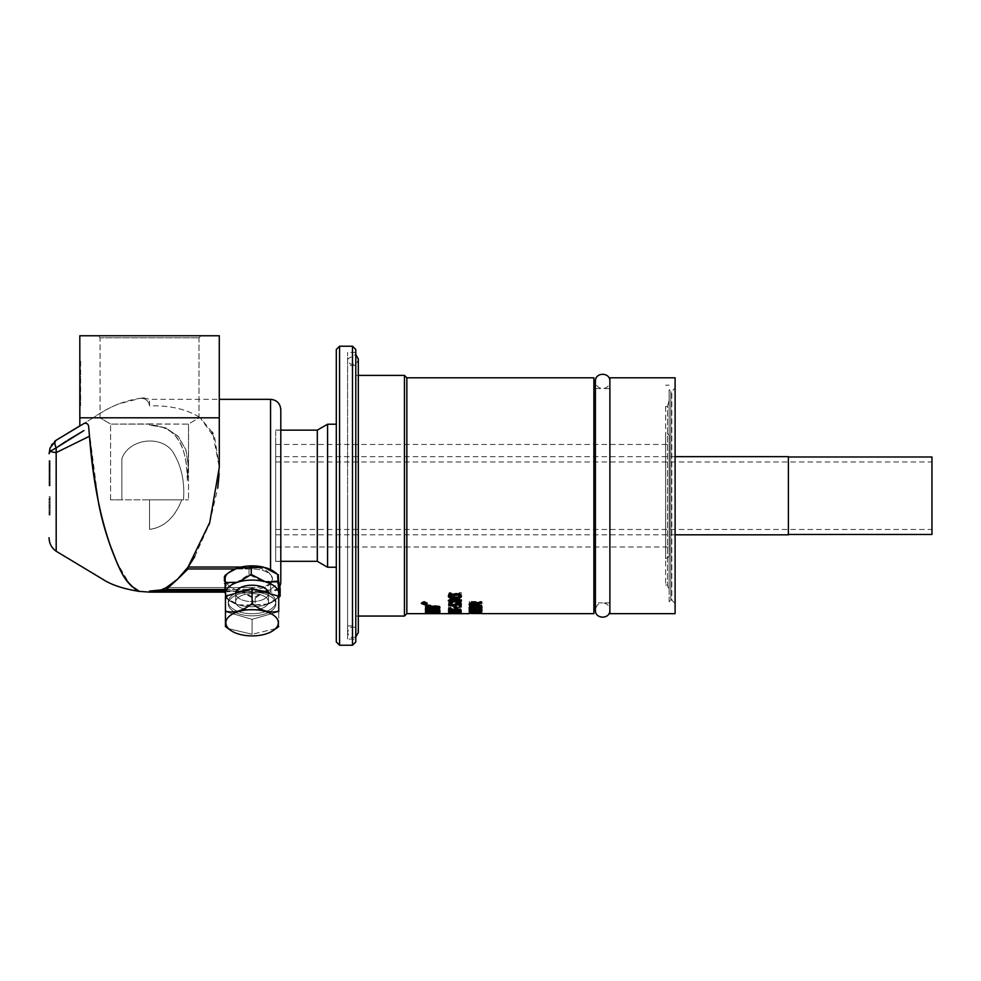 <?xml version="1.0" encoding="UTF-8"?>
<svg xmlns="http://www.w3.org/2000/svg" width="981" height="981" viewBox="0 0 981 981"><rect width="100%" height="100%" fill="white"/><g stroke="black" fill="none" stroke-linecap="round" stroke-linejoin="round"><path stroke-width="0.74" stroke-dasharray="4.91 3.68" d="M347.581 495.724L347.581 632.463L347.581 495.724M609.888 495.724L609.888 610.133L609.888 495.724M317.304 561.316L317.304 430.144M275.673 431.309L275.673 561.316L275.673 431.309M327.568 567.239L327.568 424.221M336.299 425.484L336.299 567.239L336.299 425.484M355.784 639.085L355.784 352.375L355.784 639.085L347.581 639.085L347.581 352.375L347.581 639.085M347.581 365.496L347.581 625.964L347.581 365.496L355.784 365.496L355.784 625.964L355.784 365.496M347.581 625.964L355.784 625.964M355.784 375.404L355.784 616.056L355.784 375.404L358.323 375.404M669.152 601.758L669.152 389.702L669.152 601.758L670.796 600.114L670.796 391.345L670.796 600.114L671.826 600.114L671.826 391.345L671.826 600.114L675.1 603.401L675.1 388.059L675.1 603.401M336.299 641.954L336.299 349.506M339.573 645.24L339.573 346.219M352.498 645.24L352.498 346.219M355.784 641.954L355.784 349.506M404.442 616.056L404.442 375.404M358.323 616.056L355.784 616.056M406.845 613.652L406.845 377.808M593.885 613.652L593.885 377.808M593.885 388.574L593.885 602.886L593.885 388.574M609.888 388.574L609.888 602.886L609.888 388.574L602.641 388.574C598.251 388.145 595.835 385.729 595.406 381.327L595.406 610.133C596.117 605.449 598.533 603.045 602.641 602.886L595.406 602.886M609.888 602.886L602.641 602.886C607.043 603.315 609.459 605.731 609.888 610.133M675.1 613.652L675.1 377.808M609.888 613.652L609.888 377.808M669.152 389.715L669.152 400.358L667.509 406.477L665.608 406.477L667.509 406.477L667.509 585.007L667.509 406.477L669.152 400.358L669.152 591.126L669.152 389.715L671.826 391.345L675.1 388.059M665.608 406.477L665.608 585.007L665.608 406.477M665.608 385.202L669.152 385.202L665.608 385.202M275.673 547.006L275.673 444.454L275.673 547.006L669.398 547.006L669.398 444.454L669.398 547.006M669.398 435.049L669.398 556.411L669.398 435.049L665.608 432.866L665.608 558.594L665.608 432.866M665.608 558.594L669.398 556.411M931.95 534.473L931.95 456.987M931.95 528.869L931.95 461.99L931.95 528.869M788.393 457.673L788.393 534.473L788.393 457.673M788.393 534.817L788.393 456.643M275.673 457.33L275.673 534.817L275.673 457.33M280.799 495.724L280.799 561.414L280.799 495.724M275.673 495.724L275.673 561.414L275.673 495.724M280.799 409.592L280.799 581.868M187.359 480.531C186.635 453.406 181.853 426.232 149.541 425.129L165.495 427.741L177.917 436.067L185.789 449.47L188.511 467.336L187.359 480.531L188.511 467.348L185.985 450.046L178.481 436.68L165.936 427.912L149.541 424.785L149.541 423.927L188.511 424.099C188.744 444.209 188.364 463.032 187.359 480.531C188.364 463.032 188.744 444.221 188.511 424.099L110.571 424.099L149.541 424.099L149.541 425.129C179.866 425.043 187.457 453.345 187.359 480.531M187.996 567.116L188.56 566.331M194.839 556.534L208.965 524.86M209.762 522.444L217.782 487.937M219.119 473.823L219.278 467.348L212.852 433.602M212.166 432.216L200.247 417.796L214.729 438.029L219.278 466.515M225.262 589.458L252.092 589.458A20.503 10.251 180 0 0 272.595 579.207A20.503 10.251 180 0 0 252.092 568.955L188.058 568.955L179.915 576.853M180.197 576.558L182.258 574.314M225.287 589.912L161.252 589.912L166.353 587.545L252.092 587.545L166.353 587.545L166.353 589.458L235.048 589.458A26.659 13.329 0 0 1 225.483 580.078L225.422 579.048A26.659 13.329 0 0 1 230.314 571.506A26.659 13.329 0 0 0 225.471 580.029L225.679 581.046A26.659 13.329 0 0 0 235.048 589.458L252.092 589.458A20.503 10.251 0 0 0 272.595 579.207A20.503 10.251 0 0 0 252.092 568.955L235.048 568.955A26.659 13.329 0 0 0 230.314 571.506L224.036 576.436L225.471 580.029M161.252 589.912L149.541 590.905L149.541 592.119L149.541 590.905L252.092 591.102L252.092 589.912L267.053 591.102L252.092 589.912L252.092 591.102L225.323 591.102M98.578 503.228L88.731 427.63C87.996 423.841 86.487 422.419 84.207 423.375L79.817 425.877L79.817 417.796L93.244 417.796L79.817 425.877L93.244 417.796C108.364 407.14 123.986 400.653 140.087 398.347L118.591 403.964C111.908 406.428 103.459 411.039 93.244 417.796L200.247 417.796C187.273 409.298 170.375 405.325 149.541 405.864L149.541 399.341L149.541 405.864C170.375 405.325 187.273 409.298 200.247 417.796L219.278 417.796L219.278 467.348M139.339 591.371L129.7 584.369L116.764 562.187M109.982 544.737L104.17 526.748M225.372 592.119L149.541 592.119L149.541 591.102M252.092 592.119L271.565 592.119L252.092 592.119L252.092 591.102L270.548 591.751L252.092 591.102L252.092 592.119M279.058 587.582A10.251 10.251 0 0 1 272.031 592.009L271.565 592.119M270.548 583.315C266.624 586.172 260.48 587.582 252.092 587.545C260.48 587.582 266.624 586.172 270.548 583.315L272.595 579.023L270.548 583.315L270.548 591.751L270.548 583.315M241.191 567.043L252.092 567.043C260.48 567.435 266.624 569.887 270.548 574.375L272.595 579.023L270.548 574.375C266.624 569.887 260.48 567.435 252.092 567.043L188.058 567.043L188.058 568.955M177.549 579.207L166.353 589.458M149.541 405.864C148.56 400.604 145.409 398.09 140.087 398.347C145.409 398.09 148.56 400.604 149.541 405.864M219.278 417.796L219.278 335.76L79.817 335.76L219.278 335.76L79.817 335.76L80.638 405.496L80.638 360.37L79.817 360.37L79.915 377.084L80.638 377.084L79.915 377.084L79.915 388.783L79.915 360.37L80.638 360.37M79.915 397.575L79.915 377.084L80.638 377.084L79.915 368.292M80.638 405.496L79.817 405.496M89.467 436.238L56.175 452.609L56.175 501.916M49.05 479.77L49.05 475.785L49.05 479.77L50.08 479.77L50.08 482.983L50.08 475.785L50.08 479.77M49.05 475.785L49.05 476.594L50.08 476.594L50.08 475.785L49.05 475.785M140.087 398.347C144.133 397.771 144.133 397.771 140.087 398.347C144.133 397.771 144.133 397.771 140.087 398.347M49.05 453.749L50.141 451.297A16.407 2.82 180 0 0 56.175 452.609L56.175 447.876L50.141 451.309A8.204 6.094 21 0 1 50.141 447.851L51.503 445.116M52.545 443.62L53.06 443.007M55.88 440.42L56.187 440.211A8.204 4.451 55.5 0 0 56.175 447.876A8.204 4.451 55.6 0 1 56.187 440.211M68.032 440.052L66.034 441.278M149.541 423.927L149.541 425.129L149.541 424.099L110.571 424.099L149.541 423.927M149.541 529.384L149.541 499.832L149.541 529.384C164.293 527.263 175.035 517.416 181.767 499.832L149.541 499.832L181.767 499.832C174.692 517.723 163.95 527.582 149.541 529.384L149.541 499.832L149.541 529.384M181.767 499.832L149.541 499.832L181.767 499.832M100.087 417.796L199.008 417.796L100.087 417.796L199.008 417.796L100.087 417.796L100.087 337.807L199.008 337.807L100.087 337.807L98.026 335.76L201.056 335.76L98.026 335.76L201.056 335.76L98.026 335.76L100.087 337.807L199.008 337.807L100.087 337.807L100.087 417.796L110.571 424.099L100.087 417.796M188.511 424.099L188.511 499.832L188.511 424.099L199.008 417.796L199.008 337.807L201.056 335.76L199.008 337.807L199.008 417.796L188.511 424.099L188.511 467.336L188.511 424.099M183.484 499.832C184.968 481.119 181.191 464.798 172.153 450.892C159.523 434.644 128.511 439.255 121.852 458.801L121.852 499.832L110.571 499.832L188.511 499.832L110.571 499.832L188.511 499.832L121.852 499.832L121.852 458.801C128.511 439.255 159.523 434.644 172.153 450.892C181.191 464.798 184.968 481.119 183.484 499.832M49.05 468.587L49.05 463.964L49.05 468.587L50.08 468.587L50.08 473.063L50.08 463.964L50.08 468.587M49.05 463.964L49.05 464.994L50.08 464.994L50.08 463.964L49.05 463.964M49.05 510.598L49.05 507.606L49.05 510.598L50.08 510.598L50.08 513.014L50.08 507.618L50.08 510.598M49.05 507.606L50.08 508.219L49.05 507.606M49.05 502.211L49.05 498.74L49.05 502.211L50.08 502.211L50.08 505.558L50.08 498.74L50.08 502.211M49.05 498.74L49.05 499.513L50.08 499.513L50.08 498.74L49.05 498.74M49.05 473.541L49.05 461.229L49.05 485.84L50.08 461.229L49.05 461.242L50.08 461.229L50.08 485.84L49.05 485.84L49.05 461.205L49.05 485.816L50.08 485.84L50.08 464.062L50.08 473.541L49.05 473.541M49.05 502.309L49.05 515.111L49.05 502.309L50.08 502.309L50.08 496.644L49.05 496.656L50.08 496.644L50.08 515.111L49.05 514.351M50.08 480.224L50.08 461.168L49.05 461.168L49.05 485.803L49.05 461.168L50.08 461.205L49.05 461.217L50.08 461.18L50.08 485.816L49.05 485.803L49.05 461.144L49.05 485.767L50.08 485.803L50.08 482.897L49.05 482.897L50.08 482.91L50.08 476.165L49.05 476.165L50.08 476.153L50.08 473.247L49.05 473.247L50.08 473.259L50.08 464.123L49.05 464.123L50.08 464.111L50.08 461.168L50.08 485.803L49.05 485.803L50.08 485.791L50.08 470.451L50.08 485.803L49.05 485.779L50.08 485.779L50.08 463.461L50.08 485.791L50.08 480.224L49.05 480.224M50.08 462.934L50.08 460.678L49.05 460.678L49.05 470.451L49.05 460.678L50.08 460.678L50.08 470.451L50.08 462.934L49.05 462.934M50.08 466.245L50.08 485.718L50.08 461.119L49.05 461.119L49.05 485.742L49.05 461.119L49.05 485.73L49.05 461.119L50.08 461.156L50.08 485.767L49.05 485.767L50.08 485.754L50.08 464.062L49.05 464.062L50.08 464.062L49.05 464.05L50.08 464.062L50.08 461.144L49.05 461.144L50.08 461.144L50.08 463.657L49.05 463.657L50.08 463.657L50.08 483.228L49.05 483.228L50.08 483.228L50.08 485.742L49.05 485.742L50.08 485.742L50.08 483.228L49.05 483.228L50.08 483.228L50.08 463.645L49.05 463.645L50.08 463.645L50.08 461.131L49.05 461.131L50.08 461.119L50.08 482.345L49.05 482.345L50.08 482.345L50.08 461.131L49.05 461.131L50.08 461.131L50.08 485.73L49.05 485.73L50.08 485.73L50.08 466.245L49.05 466.245M50.08 463.204L49.05 463.204M50.08 483.008L49.05 483.008L50.08 483.008M50.08 481.524L49.05 481.524M50.08 498.14L49.05 498.14M50.08 514.351L50.08 506.993L49.05 506.993M50.08 506.993L49.05 506.907M50.08 506.907L50.08 502.309M50.08 513.014L49.05 513.014L50.08 513.014M50.08 505.558L49.05 505.571L50.08 505.558M50.08 505.08L49.05 505.08M50.08 512.536L49.05 512.536M50.08 462.946L49.05 462.946M50.08 463.155L49.05 463.155M50.08 474.963L49.05 474.963M50.08 474.841L49.05 474.841M50.08 482.983L49.05 482.983L50.08 482.983M50.08 473.063L49.05 473.063M50.08 472.413L49.05 472.413M50.08 485.718L49.05 485.718L50.08 485.718M275.673 462.591L275.673 529.47L275.673 462.591M278.69 578.336A26.659 13.329 180 0 0 273.858 571.506A26.659 13.329 180 0 1 278.494 577.368L277.059 573.775L263.963 567.276A26.659 13.329 180 0 1 273.858 571.506L277.083 573.799L278.494 591.568A26.659 13.329 -0 0 0 263.963 581.488L277.059 580.875M279.131 590.084L266.893 590.292A26.659 13.329 180 0 0 278.751 579.366M266.893 590.292L252.914 598.14L240.296 591.163A26.659 13.329 180 0 0 265.152 590.832M240.296 591.163L225.863 590.807L225.483 580.078M225.679 581.046L227.114 591.739L240.21 591.138A26.659 13.329 180 0 1 235.048 589.458A26.659 13.329 180 0 0 238.493 590.672M225.618 596.203L225.863 597.907L227.825 599.354L238.493 604.885A26.659 13.329 0 0 1 230.314 601.108A26.659 13.329 0 0 1 225.973 596.105M238.493 604.885L265.152 605.032A26.659 13.329 0 0 1 240.296 605.375M265.152 605.032L278.727 597.515M278.199 596.105A26.659 13.329 0 0 1 273.858 601.108A26.659 13.329 0 0 1 266.893 604.504M268.487 593.198A16.407 8.204 0 0 1 268.5 593.419A16.407 8.204 0 0 1 252.092 601.623A16.407 8.204 0 0 1 235.685 593.419A16.407 8.204 0 0 1 235.685 593.198M225.422 579.048L225.041 575.43M252.914 605.24L252.914 598.14M225.863 590.807L225.863 597.907M240.21 591.138L255.17 598.067L266.82 590.317A26.659 13.329 180 0 1 242.074 591.568M266.82 590.317L280.137 589.078M279.818 586.246L278.702 578.385A26.659 13.329 180 0 1 268.487 589.716M278.702 578.385L278.494 577.368M263.963 567.276L237.353 568.097A26.659 13.329 180 0 1 262.099 566.846M237.353 568.097L229.076 572.389M235.048 568.955A26.659 13.329 180 0 1 235.698 568.698M227.825 599.354L230.314 601.108L227.089 598.827L225.679 595.259A26.659 13.329 -0 0 0 230.314 601.108A26.659 13.329 -0 0 0 240.21 605.351L227.114 598.851L227.114 591.739M225.679 595.259L225.483 594.265M225.115 592.119L224.036 583.548L235.698 582.898A26.659 13.329 -0 0 0 225.471 594.241M235.698 582.898L249.015 574.559L262.099 581.059A26.659 13.329 -0 0 0 237.353 582.309M262.099 581.059L263.963 581.488M278.494 591.568L280.137 596.178M279.131 597.061L268.487 603.928A26.659 13.329 -0 0 0 273.858 601.108A26.659 13.329 -0 0 0 278.702 592.598M268.487 603.928L242.074 605.768A26.659 13.329 -0 0 0 266.82 604.529M242.074 605.768L240.21 605.351M268.5 593.419A16.407 8.204 0 0 0 252.092 585.216A16.407 8.204 0 0 0 235.685 593.419A16.407 8.204 0 0 0 252.092 601.623A16.407 8.204 0 0 0 268.5 593.419L268.5 601.819A16.407 8.204 0 0 0 252.092 593.615A16.407 8.204 0 0 0 235.685 601.819A16.407 8.204 0 0 0 252.092 610.023A16.407 8.204 0 0 0 268.5 601.819A16.407 8.204 0 0 1 252.092 610.023A16.407 8.204 0 0 1 235.685 601.819A16.407 8.204 0 0 1 252.092 593.615A16.407 8.204 0 0 1 268.5 601.819L268.5 593.419M255.17 598.067L255.17 605.167M249.015 574.559L249.015 567.459M224.036 576.436L224.036 583.548M278.727 611.175L278.727 596.252L278.727 611.641L278.727 596.252L252.092 588.563L225.446 596.252L225.446 611.641L252.092 619.33L278.727 611.641L252.092 619.33L225.446 611.641L225.446 596.252L225.446 611.175C234.324 613.419 243.202 610.856 252.092 603.487C260.971 610.856 269.849 613.419 278.727 611.175L278.727 626.565L276.041 628.576L252.092 634.253L228.132 628.576L225.446 626.565L225.446 611.175M235.182 593.444A23.789 11.895 180 0 0 228.291 601.819L228.291 603.953A23.789 11.895 180 0 1 252.092 592.058A23.789 11.895 180 0 1 275.882 603.953A23.789 11.895 180 0 1 252.092 615.847A23.789 11.895 180 0 1 228.291 603.953A23.789 11.895 180 0 0 252.092 615.847A23.789 11.895 180 0 0 275.882 603.953A23.789 11.895 180 0 0 252.092 592.058A23.789 11.895 180 0 0 228.291 603.953L228.291 601.819A23.789 11.895 180 0 1 252.092 589.924A23.789 11.895 180 0 1 275.882 601.819A23.789 11.895 180 0 1 252.092 613.714A23.789 11.895 180 0 1 228.291 601.819A23.789 11.895 180 0 0 252.092 613.714A23.789 11.895 180 0 0 275.882 601.819A23.789 11.895 180 0 0 268.99 593.444M278.334 622.776A26.254 13.121 0 0 0 244.134 610.268A26.254 13.121 0 0 0 230.658 630.354A26.254 13.121 0 0 0 273.527 630.354A26.254 13.121 0 0 0 278.334 622.776M230.658 630.354L228.132 628.576L252.092 634.253L252.092 619.33L252.092 634.253L276.041 628.576M252.092 588.563L252.092 603.487M225.446 611.641L225.446 626.565M278.727 611.641L278.727 626.565M258.138 590.317A23.789 11.895 180 0 0 246.035 590.317M480.383 610.648L479.55 611.604L475.552 611.923L470.745 610.918L480.383 610.636L480.383 609.642L479.55 610.599L475.552 610.905L471.493 610.574L470.757 609.642L480.383 609.642M470.745 609.912L471.493 610.574L471.493 611.58L470.745 610.918L470.745 609.912L470.745 610.918M460.101 611.482L451.137 611.813L449.85 611.482L451.162 611.102L460.101 611.482L460.101 610.476L449.85 610.476L458.752 610.108L460.101 610.476L460.101 611.482M437.305 610.17L432.719 610.967L428.072 610.844L427.213 610.035L438.274 608.637L437.305 610.17L437.305 609.176L428.072 609.839L427.213 608.674L438.274 607.656L437.305 609.176M427.213 609.042L428.072 609.839L428.072 610.844L427.213 609.042L427.213 610.035M455.613 598.643L455.613 600.63L450.72 600.63L455.613 598.643L455.613 597.748L455.613 599.722L450.72 599.722L455.613 597.748M460.089 612.904L451.137 613.1L460.089 612.904L460.089 611.886L449.838 611.886L458.74 611.666L460.089 611.886L460.089 612.904M476.913 607.962L476.913 609.091A1201.443 1094.171 49.3 0 1 471.027 608.539A1228.482 1114.563 132.5 0 0 476.913 607.962L476.913 608.11A1209.916 1102.828 49.1 0 1 471.027 607.558A1237.188 1123.404 132.8 0 0 476.913 606.994M481.794 613.652L481.794 612.61L480.518 612.61L480.518 613.628L480.518 612.635L470.561 612.635L470.561 613.652L470.561 612.61L469.286 612.61L469.286 613.628L469.286 612.598L470.561 612.598L470.561 613.628M434.485 612.635L438.875 612.119L426.097 611.948L439.88 612.549L425.521 612.512L438.568 612.426L425.533 612.598L440.199 613.407L430.291 613.652M438.568 612.426L437.391 612.267L437.391 613.284L438.568 613.444L438.568 612.426L438.568 613.444M481.806 613.321L481.818 612.475L469.298 612.475L469.298 613.321L470.782 612.696L481.806 613.321L481.818 611.457L469.298 611.457L469.298 612.475M481.83 607.472L469.323 608.245L481.83 609.52A1228.935 1126.029 50.7 0 1 478.336 609.213L478.336 607.828A1244.901 1124.14 134.2 0 0 481.83 607.472L481.843 605.939L471.064 605.939L478.397 604.737L471.076 603.045L481.843 603.045L481.855 602.395L469.335 602.383L469.335 603.34L476.3 604.578L469.335 605.706L469.323 606.516L481.843 606.516L469.323 607.276L469.323 608.245M448.452 612.904L461.475 612.904L448.452 612.904L448.452 611.886L461.475 611.886L454.976 611.371L448.452 611.886L448.452 612.904M455.601 602.015L461.254 601.365L461.254 600.63L456.962 600.63L456.962 597.993L448.746 600.666L448.746 601.353L455.613 601.353L455.601 602.015L456.95 600.446L456.95 601.353M459.807 597.441L461.266 597.441L461.266 593.333L452.02 596.301L449.948 595.16L451.027 593.468L449.249 593.468L448.489 595.222L451.922 597.184L459.819 594.204L459.807 597.441L459.807 596.558L461.266 596.558L461.266 593.333M461.266 592.475L452.02 595.43L450.451 595.099L450.451 595.97L450.34 594.192M439.905 612.757L439.917 611.31L425.546 612.169L425.546 613.248L427.238 613.211L427.25 612.377A1143.662 1070.43 114.2 0 0 431.186 612.169L431.174 613.027L432.879 612.978L432.879 612.083A1154.686 1078.131 116.8 0 0 438.213 611.776L438.2 612.818L439.905 612.757L439.917 610.305L425.546 611.163L425.546 612.169M438.765 609.311L439.929 606.932L425.57 608.318L425.558 609.152L426.698 611.2L432.744 611.371L438.765 610.305L439.929 607.901L425.57 609.311L425.558 610.157L425.558 609.152L426.698 610.194L432.744 610.366L438.765 609.311L438.765 610.305M459.795 605.62L461.242 605.62L461.254 602.592L451.996 604.787L449.923 603.953L451.015 602.69L449.224 602.69L448.476 604.002L451.91 605.424L459.795 603.241L459.795 605.62L459.795 604.664L461.242 604.664L461.254 602.592M461.254 601.66L450.426 603.609L450.426 604.554L450.316 603.241M454.24 607.276L454.24 608.257L460.273 608.318L461.499 607.362L460.8 606.258L459.022 606.258L460.052 607.374L457.256 608.134L455.442 607.913L455.184 606.442L448.734 606.442L448.722 608.612L450.193 608.612L450.193 606.981L453.529 606.981L454.24 608.257L453.467 606.381L457.256 607.656L460.273 607.337L461.499 606.393L460.8 605.302L460.8 606.258M460.8 605.302L459.022 605.302L460.052 607.374L460.052 606.393L459.292 607.938M459.292 606.957L455.442 606.945L455.442 607.913L455.184 606.442M454.988 610.317L456.508 610.317L456.521 609.103L455 609.103L454.988 610.317L454.988 609.311L456.508 609.311L456.521 608.11L456.521 609.103M448.452 611.482L454.963 612.181L461.487 611.482L454.976 610.648L448.452 611.482L448.452 610.476L454.963 611.163L461.487 610.476L454.976 609.642L448.452 610.476L448.452 611.482M459.917 613.652L448.648 613.579L459.917 613.652L459.917 612.622L461.205 612.438L461.205 613.468M470.304 611.776L480.813 611.776L481.83 610.256L469.31 610.256L470.304 611.776L470.304 610.771L480.813 610.771L480.813 611.776M424.319 602.53L425.864 602.959L422.48 602.959L422.86 602.052L424.295 602.309A411.407 316.765 -56.7 0 0 425.864 601.905L425.864 602.138A411.014 317.059 123.1 0 1 424.319 602.53L424.319 603.241M425.864 602.138L425.864 603.07M424.319 602.775L424.319 603.707M425.864 602.775L425.864 603.707M425.864 602.959L425.864 603.891M422.48 602.959L422.48 602.346M422.652 602.138L422.652 603.07M422.86 602.052L422.86 602.984M423.228 601.978L423.228 602.91M423.584 601.978L423.584 602.91M423.951 602.052L423.951 602.984M424.148 602.138L424.148 603.07M424.295 602.309L424.295 603.254M425.864 601.905L425.864 602.837M423.473 602.162L423.473 602.91M423.669 602.211L423.669 602.923M423.743 602.236L423.743 602.935M422.946 602.775L422.946 603.707M423.056 602.236L423.056 602.935M423.13 602.211L423.13 602.923M423.338 602.162L423.338 602.91M469.887 604.186L469.237 603.327L481.745 601.623L481.745 602.346A1237.654 1076.464 141.5 0 1 478.25 602.8L478.25 604.615A1253.755 1114.085 41.7 0 0 481.745 605.019L478.25 605.191M476.827 605.032L470.941 604.321M469.237 604.1L469.237 605.056M481.757 605.596L481.757 606.565M469.237 603.327L469.237 604.271M481.745 601.623L481.745 602.555M481.745 602.346L481.745 603.278M478.25 604.615L478.25 605.571M481.745 605.019L481.745 605.976M476.827 603.241L476.827 602.984A1209.916 1058.83 140 0 1 470.941 603.732A1237.188 1091.35 40.7 0 0 476.827 604.455M476.827 602.984L476.827 603.928M469.188 607.472L469.825 605.878L471.812 605.878L470.463 607.031L472.437 607.779L478.188 605.718L481.978 607.116L481.009 608.281M480.506 608.281L478.924 608.281L478.924 609.238L480.543 607.153L478.446 606.283L475.969 607.46M474.865 608.036L470.463 608.048M469.825 605.878L469.825 606.847M469.261 610.709L480.616 609.814L469.249 608.747L480.874 609.042L482.027 609.814L469.261 610.709L469.261 611.715M469.261 610.39L469.261 611.408M479.586 611.298L479.586 610.292L480.616 609.974M469.249 609.152L469.249 610.157M469.249 608.747L469.249 609.741M480.874 609.042L480.874 610.035M481.781 612.046L469.274 612.414L481.781 611.85L481.781 613.064M481.781 611.85L481.781 612.867M471.003 612.463L471.003 613.383M481.818 611.457L481.794 613.493M481.794 612.536L481.794 613.566M469.286 612.536L469.286 613.566M469.274 612.414L469.274 613.444M479.182 612.009L479.182 612.867M470.561 612.598L469.286 612.598M481.794 612.598L481.794 613.628M470.561 612.622L470.561 613.652M469.298 611.457L469.298 613.321M469.298 612.303L470.77 612.303L470.77 613.321M470.782 611.678L474.203 611.678L474.203 612.696M474.203 611.678L474.203 613.284M474.203 612.267L475.687 612.267L475.687 613.284M475.687 611.678L480.334 611.678L480.334 612.696M480.334 611.678L480.322 613.321M480.322 612.303L481.806 612.303M481.843 604.983L471.064 604.983L478.397 603.781L471.076 602.101L481.843 602.113L481.855 601.463L469.335 601.463L469.335 602.383L476.3 603.634L469.335 604.75L469.323 605.547L481.843 604.983L481.843 606.92M469.323 607.276L469.323 608.845M469.323 607.864L481.83 608.98L481.83 609.974M481.83 608.527A1237.654 1134.956 50.4 0 1 478.336 608.232L478.336 609.213M478.336 606.847A1253.755 1133.067 134.5 0 0 481.83 606.503L481.843 605.559M471.027 607.558L471.027 608.539M476.913 608.11L476.913 609.091M471.064 604.983L471.064 605.939M478.397 603.781L478.397 604.737M478.397 603.401L478.397 604.345M471.076 602.101L471.076 603.045M481.843 602.113L481.843 603.045M481.855 601.463L481.855 602.395M469.335 601.463L469.335 603.34M476.3 603.634L476.3 604.578M469.335 604.75L469.335 605.706M469.323 605.547L469.323 606.516M449.838 611.886L449.838 612.904M456.95 601.083L456.95 602.015M456.95 600.446L461.254 600.446L461.254 601.365M461.254 599.722L456.962 599.722L456.962 600.63M456.962 599.722L456.962 597.993M456.962 597.11L455.196 597.098L455.196 597.993M455.196 597.098L448.746 599.747L448.746 600.666M448.746 599.747L448.746 601.353M448.746 600.433L455.613 600.446L455.613 601.353M455.613 600.446L455.601 601.083M450.72 599.722L450.72 600.63M455.613 599.722L455.613 600.63M461.266 596.558L461.266 597.441M459.5 592.475L459.5 593.333M449.948 594.29L449.948 595.16M450.34 593.333L451.027 592.671L451.027 593.517M449.249 593.468L449.249 592.622L451.027 592.622L451.027 593.468M449.249 592.622L448.489 594.363L451.922 596.301L454.436 595.97L454.436 596.853M454.436 595.97L456.57 595.111L456.57 595.982M456.57 595.111L459.819 593.346L459.819 594.204M459.819 593.346L459.807 596.558M426.71 607.889L425.496 607.766L425.496 606.981A4235.051 3963.547 -28.1 0 0 436.852 606.368L425.484 605.081L425.484 604.443L439.844 606.123L439.844 607.779M439.844 606.123L439.844 607.092M439.844 606.798A4045.619 3799.217 150.4 0 1 438.102 606.896M436.852 606.957A4045.619 3799.217 150.4 0 1 427.471 607.447L427.471 607.852M427.471 607.447L439.856 608.6L439.856 609.593M439.856 608.6L439.856 610.047M439.856 609.054L427.471 607.962M425.496 607.766L425.496 608.76M425.496 606.981L425.496 607.95M425.484 605.081L425.484 606.037M425.484 604.443L425.484 605.4M425.509 609.753L425.496 608.416L439.856 609.606L439.868 611.727M439.856 609.606L439.856 610.599M438.397 610.636L438.397 609.495M438.397 610.28L426.968 609.459L426.968 610.452M426.968 609.459L426.968 610.869M425.496 608.416L425.496 609.409M426.968 608.539L426.968 609.532M426.968 609.005L426.968 609.998M438.397 609.888L438.397 610.893M438.164 611.801L438.164 610.783L439.868 610.881L439.88 613.039M439.868 610.881L439.868 611.899M438.176 611.96L425.509 611.433L425.509 612.438M425.509 611.433L425.509 612.156M425.509 611.138L438.176 611.739L438.2 612.818M438.715 612.279L438.715 613.309M439.88 612.635L439.88 613.652M425.521 612.279L425.521 613.297L426.097 611.948L426.097 612.978M428.746 611.886L428.746 612.904M431.824 612.193L431.824 613.211M431.898 612.193L431.898 613.211M430.867 612.23L427.152 612.438A1148.69 1087.279 81.5 0 0 431.358 612.512L430.867 613.064M427.52 612.88L427.52 612.119L427.152 612.892M437.649 612.365L432.952 612.536A1153.619 1093.03 84.5 0 0 438.249 612.598L437.649 613.199M433.32 613.064L433.32 612.267L432.952 613.076M432.952 612.536L432.952 613.566M431.358 612.512L431.358 613.542M427.152 612.438L427.152 613.468M429.016 612.107L429.016 612.917M438.875 612.119L438.875 613.15M425.533 612.377L425.533 613.395M425.533 612.622L425.533 613.652M425.533 612.598L425.533 613.628M438.863 612.585L438.863 613.603M439.917 610.305L439.917 611.31M425.546 611.163L425.546 613.248M425.546 612.23L427.238 612.181L427.238 613.211M427.25 611.359A1151.633 1078.855 114.4 0 0 431.186 611.163L431.186 612.169M431.186 611.163L431.174 613.027M431.174 612.009L432.879 611.948L432.879 612.978M432.879 611.065A1162.755 1086.617 117 0 0 438.213 610.771L438.213 611.776L439.905 611.739M438.213 610.771L438.2 611.801M439.929 606.932L439.917 608.882M425.57 608.318L425.57 609.311M438.274 607.656L438.274 608.637M427.213 608.674L427.213 609.667M461.242 604.664L461.242 605.62M459.476 601.66L459.476 602.592M449.923 603.008L449.923 603.953M450.316 602.309L451.015 601.807L451.015 602.739M449.224 602.69L449.224 601.758L451.015 601.77L451.015 602.69M449.224 601.758L448.476 603.07L451.91 604.48L454.411 604.235L454.411 605.191M454.411 604.235L456.557 603.609L456.557 604.554M456.557 603.609L459.795 602.309L459.795 603.241M459.795 602.309L459.795 604.664M459.022 605.302L459.022 606.258M459.022 605.338L459.022 606.307M460.052 606.393L460.052 607.374M454.877 606.295L454.877 607.264M455.184 605.473L448.734 605.473L448.734 606.442M448.734 605.473L448.722 608.612M448.722 607.631L450.193 607.631L450.193 608.612M450.193 607.631L450.193 606.981M450.193 606.013L453.529 606.013L453.529 606.981M453.529 606.013L453.467 607.362M456.508 609.311L456.508 610.317M456.521 608.11L455 608.11L455 609.103M455 608.11L454.988 609.311M449.85 610.476L449.85 611.482M461.193 612.622L461.193 613.652M461.205 612.438L459.93 612.438L459.93 613.468M459.93 612.438L459.93 613.566M451.542 612.549L459.917 612.598L451.542 612.549L451.542 613.566M451.542 612.438L451.542 613.468M450.402 612.438L450.402 613.468M459.917 612.622L459.917 613.615M456.484 612.622L454.951 612.463L456.472 612.463L456.484 613.64M456.472 612.463L456.472 613.493M454.963 611.604L454.951 612.463M448.66 610.66L448.66 609.974L450.537 609.974L461.18 610.991L461.18 612.291L448.636 612.07L461.18 611.678L461.193 613.321M461.18 611.678L461.18 612.696M451.53 612.107L451.53 613.125M451.53 612.291L451.53 613.321M450.377 612.291L450.377 612.966M459.905 611.948L459.905 612.966M459.905 611.678L459.905 612.696M461.18 610.991L461.18 612.009M450.537 609.974L450.537 610.979M461.18 611.273L450.132 610.28L450.132 610.979M450.132 610.28L450.144 612.402M448.66 609.974L448.66 610.979M448.66 609.667L448.648 607.644L450.524 607.644L461.168 609.078L461.168 610.072M450.524 607.644L450.524 608.625M461.168 609.078L461.168 610.489M461.168 609.495L450.12 608.625M450.12 608.061L450.132 610.66M448.648 607.644L448.648 608.625M454.914 605.743L454.914 606.712L454.914 605.743L456.435 605.743L456.447 608.22M456.435 605.743L456.435 606.712M450.34 604.836L448.599 603.389L459.868 603.389L459.868 602.518L461.144 602.518L461.156 605.792M461.144 602.518L461.144 603.45M459.868 604.002L451.493 604.002L451.493 604.958M451.493 604.002L451.493 605.792M459.868 603.389L459.868 604.333M459.868 602.518L459.868 603.45M448.44 600.36L451.53 598.177L454.522 599.072L457.649 598.03L461.328 600.384M460.347 601.23L457.686 601.684L454.461 600.789M452.952 601.451L449.801 601.316M454.473 599.072L454.473 599.98M454.522 599.072L454.522 599.98M454.056 599.526L451.542 598.95L449.58 599.931L451.444 600.838L454.056 599.673M454.89 600.347L457.563 600.973L460.175 599.906L457.808 598.839L455.662 599.526M453.271 600.323L453.271 601.23M448.44 595.81L448.366 595.369C448.354 593.946 450.524 593.235 454.865 593.247C459.292 593.235 461.462 593.946 461.389 595.369L461.315 595.798M459.292 597.037L450.524 597.061M448.366 595.369L448.366 596.24L448.366 595.369M449.752 595.369L451.076 596.325L454.89 596.546L458.654 596.325L460.003 595.369M480.813 610.771L481.83 609.262L481.83 610.256M481.83 609.262L469.31 609.262L469.31 610.256M469.31 609.262L470.304 610.771M479.55 610.599L479.55 611.604M470.757 609.642L470.757 610.636M427.164 602.506L427.164 603.438L427.164 602.506L424.209 603.671L421.254 602.506L424.209 601.279L426.968 602.972M424.209 601.476L421.72 602.506L424.209 603.487L426.698 602.506L424.209 601.476L424.209 602.211M426.698 603.438L426.698 602.751M121.852 499.832L121.852 458.801L121.852 499.832M252.092 568.955L252.092 567.043L252.092 568.955M252.092 589.458L252.092 587.545L252.092 589.458M270.548 569.593L270.548 399.341M50.08 485.84L49.05 485.84M50.08 483.878L49.05 483.878M50.08 465.693L49.05 465.693M50.08 510.942L49.05 510.942M50.08 470.451L49.05 470.439M50.08 465.485L49.05 465.485L50.08 465.472M50.08 463.461L49.05 463.461L50.08 463.461M50.08 470.353L49.05 470.353M50.08 485.779L49.05 485.779M50.08 484.773L49.05 484.773M50.08 468.722L49.05 468.722M50.08 473.05L49.05 473.05M481.978 607.116L481.978 608.097L481.978 607.116M472.437 607.779L472.437 608.772M474.375 607.313L474.375 608.294M475.037 606.528L475.037 607.497M478.188 605.718L478.188 606.687M480.837 606.086L480.837 607.055M482.027 609.814L482.027 610.807L482.027 609.814M461.475 611.886L461.475 612.904L461.475 611.886M454.951 612.267L454.951 613.284M454.976 611.371L454.976 612.389M458.74 611.666L458.74 612.684M451.162 611.666L451.162 612.684M451.137 612.083L451.137 613.1M458.765 612.083L458.765 613.1M456.484 594.13L456.484 594.989M452.02 595.43L452.02 596.301M448.489 594.363L448.489 595.222L448.489 594.363M451.922 596.301L451.922 597.184M435.466 612.058L435.466 613.076M439.88 612.549L439.88 613.566M432.952 613.456L432.952 612.426M435.552 612.242L435.552 613.076M431.346 612.402L431.346 613.125M427.152 613.346L427.152 612.328M440.199 612.389L440.199 613.407L440.199 612.389M434.497 612.132L434.497 613.162M434.497 612.291L434.497 613.321M437.391 612.561L437.391 613.591M434.534 612.61L434.534 613.628M432.744 610.366L432.744 611.371M426.698 610.194L426.698 611.2M438.274 608.073L438.274 609.054M432.719 609.974L432.719 610.967M456.459 602.886L456.459 603.83M451.996 603.842L451.996 604.787M451.91 604.48L451.91 605.424M460.273 607.337L460.273 608.318M457.256 607.656L457.256 608.637M461.499 606.393L461.499 607.362L461.499 606.393M457.256 607.153L457.256 608.134M461.487 610.476L461.487 611.482L461.487 610.476M454.963 611.163L454.963 612.181M454.976 609.642L454.976 610.648M458.752 610.108L458.752 611.102M454.976 610.01L454.976 611.016M451.162 610.108L451.162 611.102M451.137 610.807L451.137 611.813M458.777 610.807L458.777 611.813M451.53 598.177L451.53 599.072M457.649 598.03L457.649 598.925M457.563 600.973L457.563 601.893M451.444 600.838L451.444 601.77M461.389 595.369L461.389 596.24L461.389 595.369M454.865 593.247L454.865 594.094M454.89 597.392L454.89 596.546M458.654 596.325L458.654 597.208M451.076 596.325L451.076 597.208M475.564 611.188L475.564 612.205M481.818 609.912L481.818 610.905M469.31 609.9L469.31 610.905L469.31 609.9M480.383 609.912L480.383 610.918M475.552 610.905L475.552 611.923M424.209 603.487L424.209 604.431M421.72 603.438L421.72 602.751M355.784 637.025L351.823 637.711L348.758 635.823L347.581 632.463C350.082 625.155 351.321 628.122 352.952 627.092C355.809 627.031 357.599 628.821 358.323 632.463L358.323 358.997C357.599 362.639 355.809 364.429 352.952 364.368C351.321 363.338 350.082 366.305 347.581 358.997L355.784 354.435M595.406 388.574L602.641 388.574C607.043 388.145 609.459 385.729 609.888 381.327M275.673 561.316L280.799 561.316M275.673 430.144L280.799 430.144M355.784 352.375L347.581 352.375M665.608 585.007L667.509 585.007L669.152 591.126M275.673 444.454L669.398 444.454M275.673 534.817L675.1 534.817M275.673 456.643L675.1 456.643M275.673 561.414L280.799 561.414M275.673 430.046L280.799 430.046M143.729 397.832L149.541 399.341L219.278 399.341M110.571 499.832L110.571 424.099L110.571 499.832M50.08 461.229L49.05 461.229M50.08 464.062L49.05 464.062M50.08 496.644L49.05 496.644M50.08 461.168L49.05 461.168M275.673 529.47L931.95 529.47M275.673 461.99L931.95 461.99M275.097 600.237L275.759 599.771M275.882 603.953L275.882 601.819L275.882 603.953M235.685 601.819L235.685 593.419L235.685 601.819M480.616 609.814L480.616 610.807M427.471 612.635L433.124 612.635M669.152 385.19L665.608 385.19"/><path stroke-width="1.47" d="M280.799 430.144L317.304 430.144L317.304 561.316L327.568 567.239L336.299 567.239M317.304 430.144L327.568 424.221L327.568 567.239M339.573 346.219L336.299 349.506L336.299 641.954L339.573 645.24L339.573 346.219L352.498 346.219L352.498 645.24L339.573 645.24M352.498 645.24L355.784 641.954L355.784 349.506L352.498 346.219M358.323 375.404L404.442 375.404L404.442 616.056L358.323 616.056M404.442 616.056L406.845 613.652L406.845 377.808L404.442 375.404M406.845 377.808L593.885 377.808L593.885 613.652L481.794 613.628M675.1 377.808L675.1 613.652L609.888 613.652L609.888 377.808L675.1 377.808M788.393 456.987L931.95 456.987L931.95 534.473L788.393 534.473M675.1 456.643L788.393 456.643L788.393 534.817L675.1 534.817M279.058 587.582A10.251 10.251 0 0 0 280.799 581.868L280.799 409.592C280.186 403.363 276.777 399.941 270.548 399.341L270.548 569.593M188.56 566.331L194.839 556.534M208.965 524.86L209.762 522.444M217.782 487.937L219.119 473.823M212.852 433.602L212.166 432.216M182.258 574.314L187.996 567.116M219.278 417.796L219.278 335.76L79.817 335.76L79.817 417.796L219.278 417.796L219.278 467.348L209.713 522.591L188.058 567.043L177.549 579.207L166.353 589.458L166.353 587.545L177.549 579.207L166.353 587.545L161.252 589.912L225.287 589.912M225.323 591.102L149.541 591.102L161.252 589.912M79.915 397.575L79.817 425.877L56.175 440.224L84.207 423.375C87.125 422.86 88.633 424.283 88.731 427.63L89.467 436.238C92.643 478.397 99.67 515.074 110.534 546.258C121.534 576.166 125.494 579.832 131.945 586.564C146.292 594.744 136.04 593.321 124.305 577.282C114.654 560.556 104.047 531.297 98.774 504.222L93.134 469.359L89.467 436.238L56.175 452.609L56.187 550.979L56.175 447.876L83.912 430.585M116.764 562.187L109.982 544.737M104.17 526.748L98.836 504.516M98.725 504.001L98.578 503.228M149.541 591.102L149.541 592.119L225.372 592.119M225.041 582.53L225.422 593.26A26.659 13.329 0 0 1 237.279 582.334L225.041 582.53L225.041 575.43L230.314 571.506A26.659 13.329 0 0 1 235.048 568.955L188.058 568.955L177.549 579.207M166.353 589.458L225.262 589.458M188.058 568.955L188.058 567.043L241.191 567.043M79.817 360.37L79.915 368.292M56.175 501.916L56.187 551.248C51.576 547.913 49.197 543.4 49.05 537.711M49.05 453.749L50.141 451.297A8.204 6.094 21 0 1 50.141 447.851L49.05 453.749L50.141 447.851L56.175 440.224A8.204 4.451 55.5 0 0 56.175 447.876L50.141 451.309A16.407 2.82 0 0 0 56.175 452.609M51.503 445.116L52.042 444.307M54.482 441.548L55.169 440.972M56.187 440.211A8.204 4.451 55.6 0 0 56.175 447.863L66.034 441.278M83.777 430.671L68.032 440.052M228.426 572.855L237.279 568.122A26.659 13.329 180 0 0 235.048 568.955M237.279 568.122L263.877 567.251A26.659 13.329 180 0 0 239.021 567.582M263.877 567.251L278.31 574.719L278.751 593.566A26.659 13.329 0 0 1 278.199 596.105M276.348 573.272L273.858 571.506A26.659 13.329 180 0 0 265.679 567.741M225.422 593.26L225.618 596.203M225.973 596.105A26.659 13.329 0 0 1 225.483 594.29M278.751 593.566L278.31 581.819L265.679 581.954A26.659 13.329 0 0 1 278.69 592.549M265.679 581.954L251.259 574.486L239.021 581.794A26.659 13.329 0 0 1 263.877 581.463M239.021 581.794L237.279 582.334M235.685 593.198A16.407 8.204 0 0 1 252.092 585.216A16.407 8.204 0 0 1 268.487 593.198M278.31 574.719L278.31 581.819M251.259 567.386L251.259 574.486M225.483 594.265L225.115 592.119M279.094 588.919L280.137 589.078L280.137 596.178L279.131 597.061M280.137 589.078L279.818 586.246M225.446 611.641L225.446 626.565L230.658 630.354A26.254 13.121 0 0 1 244.134 610.268A26.254 13.121 0 0 1 278.334 622.776A26.254 13.121 0 0 1 273.527 630.354A26.254 13.121 0 0 1 230.658 630.354M278.727 611.641L278.727 611.175C269.849 613.419 260.971 610.856 252.092 603.487C243.202 610.856 234.324 613.419 225.446 611.175L225.446 626.565M225.446 611.175L225.446 596.252L252.092 588.563L278.727 596.252L278.727 611.175M276.041 628.576L278.727 626.565M252.092 603.487L252.092 588.563M268.99 593.444A23.789 11.895 180 0 0 258.138 590.317M246.035 590.317A23.789 11.895 180 0 0 235.182 593.444M595.406 602.886L593.885 602.886M460.003 595.369L460.003 596.24L458.679 595.259L454.877 595.026L451.052 595.271L449.752 596.252L451.076 597.208L458.654 597.208L460.003 596.24L458.679 594.4L451.052 594.412L449.752 596.24M454.056 600.433L451.542 599.857L449.58 600.838L451.444 601.77L453.271 601.23L454.056 599.673M460.175 599.906L460.175 600.826L457.808 599.747L454.89 601.267L457.563 601.893L460.175 600.826L459.684 599.207M430.867 613.248L427.152 613.468A1140.744 1078.793 81.6 0 0 431.358 613.542L430.867 613.064M437.649 613.395L432.952 613.566A1145.624 1084.495 84.6 0 0 438.249 613.615L437.649 613.199M476.827 605.4L476.827 603.928A1201.443 1050.516 139.8 0 1 470.941 604.688A1228.482 1082.766 41 0 0 476.827 605.4L476.827 603.241M469.286 613.652L434.485 613.652M430.291 613.652L406.845 613.652M427.471 613.652L433.124 613.652M481.745 605.976L469.237 605.056L469.237 604.271L481.745 602.555L481.745 603.278A1228.935 1067.99 141.2 0 1 478.25 603.744L478.25 605.571A1244.901 1105.305 42 0 0 481.745 605.976M480.837 607.055L481.978 608.097L481.009 609.275L478.924 609.275L480.543 608.134L478.446 607.251L472.609 609.25L469.028 608.036L469.825 606.847L471.812 606.847L470.463 607.999L472.437 608.772L478.188 606.687L480.837 607.055M480.874 610.035L482.027 610.807L480.874 611.494L469.261 611.715L480.616 610.807L469.249 609.741L480.874 610.035M479.586 611.298L480.616 609.974M469.274 612.867L481.781 612.867L471.003 613.493L481.794 613.493L469.274 613.039M425.484 605.4L439.844 607.092L439.844 607.779A4012.474 3767.138 150.1 0 1 427.471 608.428L439.856 609.593L425.496 608.76L425.496 607.95A4200.262 3930.033 -28.3 0 0 436.852 607.337L425.484 606.037L425.484 605.4M438.397 610.489L439.856 610.599L439.868 611.727L425.509 610.758L425.496 609.409L438.397 610.489L438.397 611.286M438.164 611.801L439.868 611.899L439.88 613.039L425.509 612.438L438.176 612.757L438.164 611.801M431.898 613.211L439.88 613.652L425.521 613.542L431.898 613.211M454.951 613.493L456.472 613.493L454.963 613.64M459.905 613.125L448.636 613.1L459.905 612.696L459.905 613.321M448.66 610.979L461.18 612.291L450.132 611.286L450.144 612.402L448.673 612.402L448.66 610.979M448.648 608.625L461.168 610.501L450.12 609.054L450.132 610.66L448.66 610.66L448.648 608.625M454.914 606.712L456.435 606.712L456.447 608.22L454.926 608.22L454.914 606.712L454.926 608.22M459.868 603.45L461.144 603.45L461.156 605.792L459.881 605.792L459.868 604.946L451.493 604.958L451.493 605.792L450.34 605.792L448.599 604.836L459.868 604.333L459.868 603.45M461.426 600.826L460.347 602.162L457.686 602.616L454.461 601.709L451.64 602.493L448.342 600.838L451.53 599.072L454.522 599.98L457.649 598.925L461.426 600.838M448.366 596.252L448.366 596.24C448.354 594.805 450.524 594.094 454.865 594.094C459.292 594.094 461.462 594.805 461.389 596.24L461.389 596.24C461.426 597.637 459.255 598.312 454.89 598.275C450.463 598.312 448.28 597.637 448.366 596.252L448.366 596.252M424.209 602.211L427.164 603.438L424.209 604.615L421.254 603.438L424.209 602.211L421.72 603.438L424.209 604.431L426.698 603.438L424.209 602.408M425.864 602.837L425.864 603.07A409.482 315.085 122.8 0 1 424.319 603.474L425.864 603.891L422.48 603.904L422.86 602.984L424.295 603.254A409.874 314.791 -56.9 0 0 425.864 602.837M422.48 603.278L422.48 603.904M478.25 605.191L476.827 605.032M470.941 604.321L469.887 604.186M469.237 604.1L469.237 605.056M478.25 603.045L478.25 603.744M470.941 604.051L470.941 604.688M476.827 602.984L476.827 603.928M481.978 607.116L481.009 609.275M476.533 606.773L475.969 608.428M475.969 607.46L474.865 609.029M470.463 608.048L469.188 607.472M482.027 609.814L480.616 610.525M469.261 610.709L469.261 611.715M469.249 609.152L469.249 610.157M469.286 612.536L469.286 613.566M438.102 606.896A4045.619 3799.217 150.4 0 1 436.852 606.957M427.471 607.962L426.71 607.889M425.496 607.766L425.496 608.76M425.484 605.081L425.484 606.037M439.856 610.722L438.397 610.636L438.397 611.641M426.968 609.459L426.968 610.452M426.968 609.863L425.509 609.753L425.509 610.758M438.397 609.888L438.397 610.893M439.868 612.021L438.176 611.96M425.509 611.433L425.509 612.438M438.176 611.801L438.176 612.757M438.176 611.739L438.164 610.783M425.521 612.512L425.521 613.542M431.358 612.512L431.358 613.542M425.533 612.622L425.533 613.652M451.53 612.107L451.53 613.125M459.905 611.948L459.905 612.966M450.132 611.384L448.673 611.384L448.673 612.402M448.673 611.384L448.66 609.667L450.12 609.667M456.447 607.239L454.926 607.239M461.144 604.836L459.881 604.836L459.881 605.792M451.493 604.002L451.493 604.958M451.493 604.836L450.34 604.836L450.34 605.792M459.868 603.389L459.868 604.333M461.426 599.918L459.733 601.451M454.89 601.083L454.461 601.709M454.461 600.789L454.411 601.709M454.411 600.789L452.952 601.451M449.801 601.316L448.44 600.36M450.095 599.244L449.58 599.931M456.533 598.999L454.89 601.267M455.662 599.526L455.662 600.433M461.315 595.798L459.292 597.037M450.524 597.061L448.44 595.81M476.533 606.81L476.533 607.754M480.874 610.489L480.874 611.494M460.347 601.23L460.347 602.162M457.686 601.893L457.686 602.616M451.64 601.758L451.64 602.493M457.808 598.925L457.808 599.747M451.542 599.072L451.542 599.857M454.89 597.429L454.89 598.275M451.052 594.412L451.052 595.271M458.679 594.4L458.679 595.259M355.784 354.435L358.323 358.997L358.323 632.463L355.784 637.025M609.888 381.327C610.329 371.995 594.952 371.995 595.406 381.327L595.406 610.133C594.952 619.465 610.329 619.465 609.888 610.133M280.799 561.316L317.304 561.316M327.568 424.221L336.299 424.221M149.541 592.119L139.339 591.371C123.385 588.931 111.012 584.786 102.208 578.937L56.187 551.248M219.278 399.341L270.548 399.341M593.885 388.574L595.406 388.574M480.616 609.814L480.616 610.807M432.952 612.426L432.952 613.456M427.152 612.328L427.152 613.346"/></g></svg>
